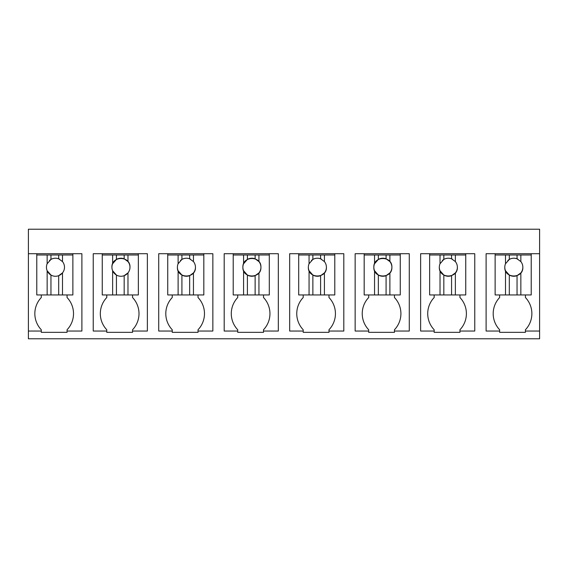 <?xml version="1.0" encoding="UTF-8"?>
<svg xmlns="http://www.w3.org/2000/svg" width="568" height="568" viewBox="0 0 568 568"><rect width="100%" height="100%" fill="white"/><g stroke="black" fill="none" stroke-linecap="round" stroke-linejoin="round"><path stroke-width="0.85" d="M539.6 331.045L525.421 331.045L525.421 332.337L499.641 332.337L499.641 331.045L486.109 331.045L486.109 253.711L539.6 253.711L539.6 338.784L28.4 338.784L28.4 331.045L41.286 331.045L41.286 332.337L67.067 332.337L67.067 331.045L81.891 331.045L81.891 253.711L72.867 253.711L72.867 254.996L58.689 254.996L58.689 258.816A9.024 9.024 0 0 0 49.466 260.506M539.6 253.711L539.6 229.216L28.4 229.216L28.4 331.045M28.4 253.711L72.867 253.711M328.986 331.045L328.986 332.337L303.205 332.337L303.205 331.045L289.673 331.045L289.673 253.711L343.81 253.711L343.81 331.045L328.986 331.045L328.986 329.76A23.359 23.359 0 0 0 328.986 297.533L328.986 294.955M106.77 331.045L93.237 331.045L93.237 253.711L147.368 253.711L147.368 331.045L132.55 331.045L132.55 332.337L106.77 332.337L106.77 329.76A23.359 23.359 0 0 1 106.77 297.533L106.77 294.955M172.246 331.045L158.713 331.045L158.713 253.711L212.851 253.711L212.851 331.045L198.026 331.045L198.026 332.337L172.246 332.337L172.246 329.76A23.359 23.359 0 0 1 172.246 297.533L172.246 294.955M459.945 331.045L459.945 332.337L434.165 332.337L434.165 331.045L420.632 331.045L420.632 253.711L474.763 253.711L474.763 331.045L459.945 331.045L459.945 329.76A23.359 23.359 0 0 0 459.945 297.533L459.945 294.955M394.462 331.045L394.462 332.337L368.682 332.337L368.682 331.045L355.149 331.045L355.149 253.711L409.287 253.711L409.287 331.045L394.462 331.045L394.462 329.76A23.359 23.359 0 0 0 394.462 297.533L394.462 294.955M263.502 331.045L263.502 332.337L237.729 332.337L237.729 331.045L224.19 331.045L224.19 253.711L278.327 253.711L278.327 331.045L263.502 331.045L263.502 329.76A23.359 23.359 0 0 0 263.502 297.533L263.502 294.955M41.286 294.955L41.286 297.533A23.359 23.359 0 0 0 41.286 329.76L41.286 331.045M58.689 254.996L36.778 254.996L36.778 253.711M525.421 331.045L525.421 329.76A23.359 23.359 0 0 0 525.421 297.533L525.421 294.955M499.641 294.955L499.641 297.533A23.359 23.359 0 0 0 499.641 329.76L499.641 331.045M67.067 331.045L67.067 329.76A23.359 23.359 0 0 0 67.067 297.533L67.067 294.955M303.205 294.955L303.205 297.533A23.359 23.359 0 0 0 303.205 329.76L303.205 331.045M132.55 331.045L132.55 329.76A23.359 23.359 0 0 0 132.55 297.533L132.55 294.955M198.026 331.045L198.026 329.76A23.359 23.359 0 0 0 198.026 297.533L198.026 294.955M434.165 294.955L434.165 297.533A23.359 23.359 0 0 0 434.165 329.76L434.165 331.045M368.682 294.955L368.682 297.533A23.359 23.359 0 0 0 368.682 329.76L368.682 331.045M237.729 294.955L237.729 297.533A23.359 23.359 0 0 0 237.729 329.76L237.729 331.045M531.222 253.711L531.222 254.996L517.043 254.996L517.043 258.816A9.024 9.024 0 0 0 507.82 260.506M517.043 254.996L495.133 254.996L495.133 253.711M334.786 253.711L334.786 254.996L298.697 254.996L298.697 253.711M138.351 253.711L138.351 254.996L102.254 254.996L102.254 253.711M203.827 253.711L203.827 254.996L167.737 254.996L167.737 253.711M465.746 253.711L465.746 254.996L429.649 254.996L429.649 253.711M400.262 253.711L400.262 254.996L364.173 254.996L364.173 253.711M269.303 253.711L269.303 254.996L233.214 254.996L233.214 253.711M36.778 254.996L36.778 294.955L72.867 294.955L72.867 254.996M47.151 254.996L47.151 263.751A9.024 9.024 0 0 0 47.151 270.737L47.151 294.955M47.364 263.282A9.024 9.024 0 0 0 47.151 263.751L50.957 259.427L50.957 254.996M62.501 254.996L62.501 261.585L58.689 258.816A9.024 9.024 0 0 1 59.576 259.207M62.501 294.955L62.501 272.903L58.689 275.672A9.024 9.024 0 0 0 62.288 261.337M58.689 294.955L58.689 275.672A9.024 9.024 0 0 1 47.151 270.737L50.957 275.054L50.957 294.955M102.254 254.996L102.254 294.955L138.351 294.955L138.351 254.996M112.627 254.996L112.627 263.751A9.024 9.024 0 0 0 112.627 270.737L112.627 294.955M112.627 263.751L116.433 259.427A9.024 9.024 0 0 1 124.172 258.816L124.172 254.996M116.433 254.996L116.433 259.427M127.977 254.996L127.977 261.585L124.172 258.816M127.977 294.955L127.977 272.903L124.172 275.672A9.024 9.024 0 0 0 127.977 261.585M124.172 294.955L124.172 275.672A9.024 9.024 0 0 1 112.627 270.737L116.433 275.054L116.433 294.955M129.973 267.244C130.519 255.607 111.371 255.607 111.924 267.244M167.737 254.996L167.737 294.955L203.827 294.955L203.827 254.996M178.111 254.996L178.111 263.751A9.024 9.024 0 0 0 178.111 270.737L178.111 294.955M178.324 263.282A9.024 9.024 0 0 0 178.111 263.751L181.916 259.427A9.024 9.024 0 0 1 189.648 258.816L189.648 254.996M181.916 254.996L181.916 259.427A9.024 9.024 0 0 0 180.425 260.506M193.454 254.996L193.454 261.585L189.648 258.816A9.024 9.024 0 0 1 190.536 259.207M193.454 294.955L193.454 272.903A9.024 9.024 0 0 0 193.248 261.337M178.111 270.737L181.916 275.054L181.916 294.955M177.401 267.244C176.847 278.881 196.003 278.881 195.449 267.244M193.454 272.903L189.648 275.672L189.648 294.955M181.916 275.054A9.024 9.024 0 0 0 189.648 275.672M233.214 254.996L233.214 294.955L269.303 294.955L269.303 254.996M243.587 254.996L243.587 263.751A9.024 9.024 0 0 0 243.587 270.737L243.587 294.955M243.587 263.751L247.392 259.427A9.024 9.024 0 0 1 255.124 258.816L255.124 254.996M247.392 254.996L247.392 259.427M258.937 254.996L258.937 261.585L255.124 258.816M258.937 294.955L258.937 272.903A9.024 9.024 0 0 0 258.937 261.585M243.587 270.737L247.392 275.054L247.392 294.955M242.884 267.244C242.33 278.881 261.479 278.881 260.925 267.244C261.479 255.607 242.33 255.607 242.884 267.244M258.937 272.903L255.124 275.672L255.124 294.955M247.392 275.054A9.024 9.024 0 0 0 255.124 275.672M298.697 254.996L298.697 294.955L334.786 294.955L334.786 254.996M309.063 254.996L309.063 263.751A9.024 9.024 0 0 0 309.063 270.737L309.063 294.955M309.276 263.282A9.024 9.024 0 0 0 309.063 263.751L312.876 259.427A9.024 9.024 0 0 1 320.608 258.816L320.608 254.996M312.876 254.996L312.876 259.427A9.024 9.024 0 0 0 311.385 260.506M324.413 254.996L324.413 261.585L320.608 258.816A9.024 9.024 0 0 1 321.488 259.207M324.413 294.955L324.413 272.903A9.024 9.024 0 0 0 324.413 261.585M309.063 270.737L312.876 275.054L312.876 294.955M308.36 267.244C307.806 278.881 326.962 278.881 326.408 267.244A9.024 9.024 0 0 0 324.207 261.337M324.413 272.903L320.608 275.672L320.608 294.955M312.876 275.054A9.024 9.024 0 0 0 320.608 275.672M364.173 254.996L364.173 294.955L400.262 294.955L400.262 254.996M374.546 254.996L374.546 263.751A9.024 9.024 0 0 0 374.546 270.737L374.546 294.955M374.546 263.751L378.352 259.427A9.024 9.024 0 0 1 386.084 258.816L386.084 254.996M378.352 254.996L378.352 259.427M389.889 254.996L389.889 261.585L386.084 258.816M389.889 294.955L389.889 272.903A9.024 9.024 0 0 0 389.889 261.585M374.546 270.737L378.352 275.054L378.352 294.955M373.843 267.244C373.29 278.881 392.438 278.881 391.885 267.244C392.438 255.607 373.29 255.607 373.843 267.244M389.889 272.903L386.084 275.672L386.084 294.955M378.352 275.054A9.024 9.024 0 0 0 386.084 275.672M429.649 254.996L429.649 294.955L465.746 294.955L465.746 254.996M440.022 254.996L440.022 263.751A9.024 9.024 0 0 0 440.022 270.737L440.022 294.955M440.235 263.282A9.024 9.024 0 0 0 440.022 263.751L443.828 259.427A9.024 9.024 0 0 1 451.567 258.816L451.567 254.996M443.828 254.996L443.828 259.427A9.024 9.024 0 0 0 442.344 260.506M455.373 254.996L455.373 261.585L451.567 258.816A9.024 9.024 0 0 1 452.447 259.207M455.373 294.955L455.373 272.903A9.024 9.024 0 0 0 455.373 261.585M440.022 270.737L443.828 275.054L443.828 294.955M439.32 267.244C438.766 278.881 457.915 278.881 457.368 267.244A9.024 9.024 0 0 0 455.16 261.337M455.373 272.903L451.567 275.672L451.567 294.955M443.828 275.054A9.024 9.024 0 0 0 451.567 275.672M495.133 254.996L495.133 294.955L531.222 294.955L531.222 254.996M505.499 254.996L505.499 263.751A9.024 9.024 0 0 0 505.499 270.737L505.499 294.955M505.712 263.282A9.024 9.024 0 0 0 505.499 263.751L509.311 259.427L509.311 254.996M520.849 254.996L520.849 261.585L517.043 258.816A9.024 9.024 0 0 1 517.924 259.207M520.849 294.955L520.849 272.903A9.024 9.024 0 0 0 520.849 261.585M505.499 270.737L509.311 275.054L509.311 294.955M504.796 267.244C504.242 278.881 523.398 278.881 522.844 267.244A9.024 9.024 0 0 0 520.643 261.337M520.849 272.903L517.043 275.672L517.043 294.955M509.311 275.054A9.024 9.024 0 0 0 517.043 275.672"/></g></svg>
